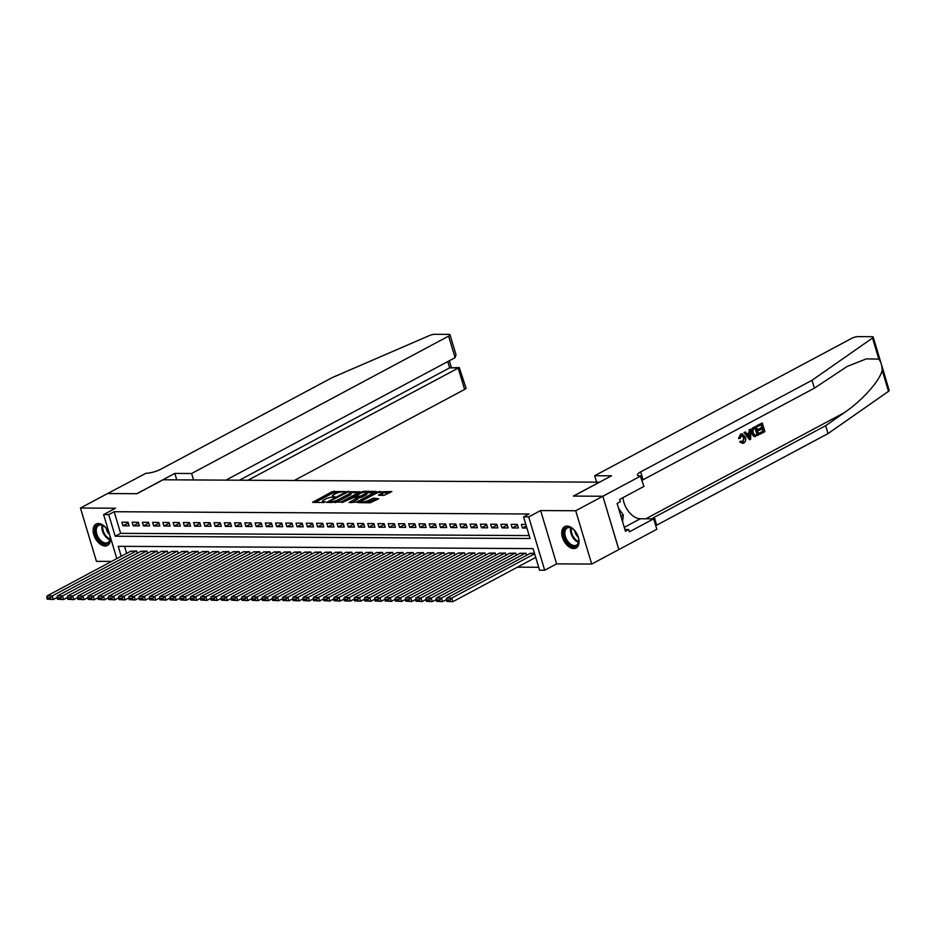 <?xml version="1.0" encoding="UTF-8"?>
<svg xmlns="http://www.w3.org/2000/svg" width="936" height="936" viewBox="0 0 936 936"><rect width="100%" height="100%" fill="white"/><g stroke="black" fill="none" stroke-linecap="round" stroke-linejoin="round"><path stroke-width="1.4" d="M344.904 491.54L332.198 491.646L312.577 502.328L323.657 502.527L325.424 501.813L323.762 501.719A4.879 1.217 -16.7 0 1 322.499 501.298A4.879 1.217 -16.7 0 1 323.95 499.882L325.552 499.028A4.879 1.217 -16.7 0 1 332.175 497.227L335.006 496.84L333.661 496.431A4.879 1.217 -16.7 0 1 332.397 496.01A4.879 1.217 -16.7 0 1 333.86 494.594L335.451 493.74A4.879 1.217 -16.7 0 1 342.073 491.926L344.904 491.54M567.017 526.09A12.109 7.394 -118.1 0 0 564.677 526.652A12.109 7.394 -118.1 0 0 563.039 539.077A12.109 7.394 -118.1 0 0 573.756 548.566A12.109 7.394 -118.1 0 0 576.096 548.016A12.109 7.394 -118.1 0 0 577.734 535.591A12.109 7.394 -118.1 0 0 567.017 526.09M109.173 533.146A12.109 7.394 -118.1 0 0 98.397 523.516A12.109 7.394 -118.1 0 0 96.057 524.078A12.109 7.394 -118.1 0 0 94.419 536.504A12.109 7.394 -118.1 0 0 105.136 545.992A12.109 7.394 -118.1 0 0 107.476 545.442A12.109 7.394 -118.1 0 0 110.167 536.457M383.924 495.413L391.821 491.529L377.489 491.891L357.88 502.585L370.13 502.772L378.694 498.748L373.675 498.139L368.386 500.421A4.083 1.018 -16.7 0 1 364.279 501.79A4.083 1.018 -16.7 0 1 361.799 501.579A4.083 1.018 -16.7 0 1 363.016 500.397L375.628 493.658A4.083 1.018 -16.7 0 1 379.724 492.289A4.083 1.018 -16.7 0 1 382.216 492.5A4.083 1.018 -16.7 0 1 380.999 493.681L378.448 495.249L383.924 495.413M878.834 359.108L872.504 338.036A4.657 1.158 -16.7 0 0 873.206 337.089L889.2 390.406A4.657 1.158 163.3 0 1 888.498 391.342L828.021 433.59L825.646 425.704L844.19 412.753C862.033 400.748 879.969 380.683 882.18 370.258C882.063 365.59 880.952 361.869 878.834 359.108L866.28 358.874L847.01 366.526L814.39 388.171L812.027 380.285L640.68 471.873A10.869 2.703 -16.7 0 0 637.439 475.032A10.869 2.703 -16.7 0 0 640.259 475.968L643.956 486.416L619.667 499.403L620.357 501.708L617.105 503.451L625.447 531.25L628.699 529.519L629.39 531.823L653.679 518.837L656.815 529.285L618.86 549.572L602.866 496.255L573.37 496.092L599.391 482.18L163.039 479.782L137.019 493.705L107.57 493.541L80.449 508.026L115.537 508.225L103.603 514.601L108.728 514.625L114.157 511.723L528.992 514.004L523.575 516.906L528.7 516.929L544.693 570.246L539.569 570.211L533.087 548.601L118.24 546.32L121.224 556.276M640.821 475.968L575.71 510.752L540.622 510.553L528.7 516.929M360.091 491.798L346.226 491.728L326.605 502.41L340.938 502.047L360.091 491.798M363.928 491.248L376.19 491.447L356.569 502.129L349.023 502.538L357.704 497.496L353.948 497.344L342.061 502.538L361.858 491.81L363.928 491.248L364.209 492.207M596.618 482.169L594.676 475.722L611.477 475.804L573.522 496.092L602.866 496.255L618.813 549.572L591.704 564.057L575.71 510.752M80.449 508.026L96.443 561.343L111.583 561.424M128.045 522.23L121.891 522.194L122.979 525.798L129.121 525.833L128.045 522.23M138.282 522.288L132.14 522.253L133.216 525.856L139.359 525.892L138.282 522.288M148.531 522.346L142.377 522.311L143.465 525.915L149.608 525.95L148.531 522.346M158.769 522.405L152.626 522.37L153.703 525.973L159.845 526.009L158.769 522.405M169.018 522.463L162.864 522.428L163.952 526.032L170.095 526.055L169.018 522.463M179.256 522.51L173.113 522.475L174.19 526.079L180.332 526.114L179.256 522.51M189.493 522.569L183.351 522.534L184.439 526.137L190.581 526.172L189.493 522.569M199.742 522.627L193.6 522.592L194.676 526.196L200.819 526.231L199.742 522.627M209.98 522.686L203.837 522.651L204.925 526.254L211.068 526.289L209.98 522.686M220.229 522.744L214.087 522.709L215.163 526.313L221.305 526.336L220.229 522.744M230.467 522.791L224.324 522.768L225.4 526.36L231.555 526.395L230.467 522.791M240.716 522.85L234.573 522.814L235.65 526.418L241.792 526.453L240.716 522.85M250.953 522.908L244.811 522.873L245.887 526.477L252.041 526.512L250.953 522.908M261.202 522.967L255.06 522.931L256.136 526.535L262.279 526.57L261.202 522.967M271.44 523.025L265.297 522.99L266.374 526.594L272.528 526.629L271.44 523.025M281.689 523.072L275.547 523.048L276.623 526.64L282.766 526.675L281.689 523.072M291.927 523.13L285.784 523.095L286.861 526.699L293.015 526.734L291.927 523.13M302.176 523.189L296.022 523.154L297.11 526.757L303.252 526.793L302.176 523.189M312.413 523.247L306.271 523.212L307.347 526.816L313.501 526.851L312.413 523.247M322.663 523.306L316.508 523.271L317.596 526.874L323.739 526.909L322.663 523.306M332.9 523.353L326.758 523.329L327.834 526.921L333.988 526.956L332.9 523.353M343.149 523.411L336.995 523.376L338.083 526.98L344.226 527.015L343.149 523.411M353.387 523.47L347.244 523.435L348.321 527.038L354.463 527.073L353.387 523.47M363.636 523.528L357.482 523.493L358.57 527.097L364.712 527.132L363.636 523.528M373.873 523.587L367.731 523.552L368.807 527.155L374.95 527.19L373.873 523.587M384.123 523.645L377.969 523.61L379.057 527.214L385.199 527.237L384.123 523.645M394.36 523.692L388.218 523.657L389.294 527.26L395.437 527.296L394.36 523.692M404.609 523.75L398.455 523.715L399.543 527.319L405.686 527.354L404.609 523.75M414.847 523.809L408.704 523.774L409.781 527.377L415.923 527.413L414.847 523.809M425.084 523.867L418.942 523.832L420.03 527.436L426.172 527.471L425.084 523.867M435.334 523.926L429.191 523.891L430.267 527.495L436.41 527.518L435.334 523.926M445.571 523.973L439.429 523.949L440.517 527.541L446.659 527.576L445.571 523.973M455.82 524.031L449.678 523.996L450.754 527.6L456.897 527.635L455.82 524.031M466.058 524.09L459.915 524.055L460.992 527.658L467.146 527.693L466.058 524.09M476.307 524.148L470.164 524.113L471.241 527.717L477.383 527.752L476.307 524.148M486.544 524.207L480.402 524.172L481.478 527.775L487.633 527.81L486.544 524.207M496.794 524.254L490.651 524.23L491.728 527.822L497.87 527.857L496.794 524.254M507.031 524.312L500.889 524.277L501.965 527.881L508.119 527.916L507.031 524.312M517.28 524.371L511.126 524.335L512.214 527.939L518.357 527.974L517.28 524.371M114.157 511.723L120.639 533.345L529.179 535.579M525.833 524.417L521.375 524.394L522.452 527.998L526.909 528.021M517.421 567.169L538.691 567.286M124.546 546.355L126.641 553.375M130.607 551.257L136.691 551.047L137.335 553.199M140.856 551.316L146.929 551.105L147.572 553.246M151.094 551.362L157.178 551.164L157.821 553.305M161.343 551.421L167.415 551.222L168.059 553.363M171.581 551.48L177.653 551.281L178.296 553.422M181.83 551.538L187.902 551.327L188.546 553.48M192.067 551.596L198.139 551.386L198.783 553.527M202.316 551.643L208.389 551.444L209.032 553.585M212.554 551.702L218.626 551.503L219.27 553.644M222.803 551.76L228.875 551.561L229.519 553.702M233.041 551.819L239.113 551.608L239.756 553.761M243.29 551.877L249.362 551.667L250.006 553.819M253.527 551.924L259.6 551.725L260.243 553.866M263.776 551.983L269.849 551.784L270.492 553.925M274.014 552.041L280.086 551.842L280.73 553.983M284.263 552.1L290.335 551.889L290.979 554.042M294.501 552.158L300.573 551.947L301.216 554.1M304.738 552.217L310.822 552.006L311.466 554.147M314.987 552.263L321.06 552.064L321.703 554.206M325.225 552.322L331.309 552.123L331.952 554.264M335.474 552.38L341.546 552.17L342.19 554.323M345.712 552.439L351.796 552.228L352.439 554.381M355.961 552.497L362.033 552.287L362.677 554.428M366.198 552.544L372.282 552.345L372.926 554.486M376.447 552.603L382.52 552.404L383.163 554.545M386.685 552.661L392.757 552.462L393.412 554.603M396.934 552.72L403.006 552.509L403.65 554.662M407.172 552.778L413.244 552.568L413.887 554.709M417.421 552.825L423.493 552.626L424.137 554.767M427.658 552.884L433.731 552.685L434.374 554.826M437.908 552.942L443.98 552.743L444.623 554.884M448.145 553L454.217 552.79L454.861 554.943M458.394 553.059L464.467 552.848L465.11 555.001M468.632 553.106L474.704 552.907L475.348 555.048M478.881 553.164L484.953 552.965L485.597 555.106M489.118 553.223L495.191 553.024L495.834 555.165M499.368 553.281L505.44 553.071L506.083 555.223M509.605 553.34L515.678 553.129L516.321 555.282M519.854 553.398L525.927 553.188L526.57 555.329M530.092 553.445L534.479 553.235M540.622 510.553L556.616 563.87L591.704 564.057M556.616 563.87L544.693 570.246M108.728 514.625L115.21 536.234L530.057 538.516L523.575 516.906M116.813 558.628L103.603 514.601M120.639 533.345L115.21 536.234M122.979 525.798L128.267 522.978M133.216 525.856L138.505 523.037M143.465 525.915L148.754 523.084M153.703 525.973L158.991 523.142M163.952 526.032L169.24 523.201M174.19 526.079L179.478 523.259M184.439 526.137L189.727 523.318M194.676 526.196L199.965 523.364M204.925 526.254L210.202 523.423M215.163 526.313L220.451 523.481M225.4 526.36L230.689 523.54M235.65 526.418L240.938 523.598M245.887 526.477L251.176 523.645M256.136 526.535L261.425 523.704M266.374 526.594L271.662 523.762M276.623 526.64L281.911 523.821M286.861 526.699L292.149 523.879M297.11 526.757L302.398 523.926M307.347 526.816L312.636 523.985M317.596 526.874L322.885 524.043M327.834 526.921L333.122 524.101M338.083 526.98L343.372 524.16M348.321 527.038L353.609 524.218M358.57 527.097L363.858 524.265M368.807 527.155L374.096 524.324M379.057 527.214L384.345 524.382M389.294 527.26L394.582 524.441M399.543 527.319L404.832 524.499M409.781 527.377L415.069 524.546M420.03 527.436L425.318 524.605M430.267 527.495L435.556 524.663M440.517 527.541L445.793 524.722M450.754 527.6L456.043 524.78M460.992 527.658L466.28 524.827M471.241 527.717L476.529 524.885M481.478 527.775L486.767 524.944M491.728 527.822L497.016 525.002M501.965 527.881L507.253 525.061M512.214 527.939L517.503 525.108M522.452 527.998L526.289 525.95M338.469 492.547L332.631 493.085L315.069 502.48M358.5 492.652L350.696 492.617M347.911 491.962L329.636 501.345L331.051 501.755A4.879 1.217 -16.7 0 0 337.674 499.953L349.175 493.81A4.879 1.217 -16.7 0 0 350.626 492.394A4.879 1.217 -16.7 0 0 349.362 491.973L347.911 491.962M335.088 502.585A4.879 1.217 -16.7 0 0 338.107 501.392L337.674 499.953M350.626 492.394L351.058 493.834A4.879 1.217 -16.7 0 1 349.608 495.249L338.107 501.392M366.608 492.699L374.131 492.745M351.515 502.679L357.681 499.379L357.704 497.496M354.627 497.344L355.224 497.028M365.321 493.623A4.083 1.018 -16.7 0 0 366.538 492.441A4.083 1.018 -16.7 0 0 364.045 492.231A4.083 1.018 -16.7 0 0 359.939 493.6L355.434 496.548L360.875 495.998L365.321 493.623L365.742 495.062A4.083 1.018 -16.7 0 0 366.959 493.88L366.538 492.441M365.742 495.062L361.308 497.437L357.856 497.999M382.216 492.5L382.649 493.939A4.083 1.018 -16.7 0 1 381.432 495.121L380.929 495.39M366.631 502.761A4.083 1.018 -16.7 0 0 368.819 501.871L368.386 500.421M377.103 499.602L372.037 500.14L368.819 501.871M361.893 501.907L360.36 502.726M389.762 492.827L382.309 492.792M136.176 551.047L52.24 595.916L47.116 595.881L131.052 551.023M50.38 597.741L52.24 595.916L53.317 599.52L47.233 599.169L50.813 599.18L50.38 597.741L46.8 597.718L47.233 599.169M57.096 597.496L53.317 599.52L50.813 599.18M47.116 595.881L46.8 597.718M109.746 535.076A10.483 6.4 61.9 0 1 110.132 537.849A10.483 6.4 61.9 0 1 108.623 542.74A10.483 6.4 61.9 0 1 98.104 539.124A10.483 6.4 61.9 0 1 96.654 525.856A10.483 6.4 61.9 0 1 103.849 526.079A10.483 6.4 61.9 0 1 109.301 533.59M104.083 526.254A9.711 5.932 -118.1 0 0 98.596 525.447A9.711 5.932 -118.1 0 0 97.636 526.184A9.711 5.932 -118.1 0 0 98.444 537.662A9.711 5.932 -118.1 0 0 107.757 542.564A9.711 5.932 -118.1 0 0 108.716 541.815A9.711 5.932 -118.1 0 0 110.12 537.568M106.213 528.243A6.915 4.224 -118.1 0 0 109.629 534.655M96.841 523.75A12.039 7.348 -118.1 0 0 95.764 524.605A12.039 7.348 -118.1 0 0 96.701 538.726A12.039 7.348 -118.1 0 0 108.19 544.974M577.243 545.314A10.483 6.4 61.9 0 1 566.725 541.698A10.483 6.4 61.9 0 1 565.274 528.43A10.483 6.4 61.9 0 1 572.469 528.653A10.483 6.4 61.9 0 1 578.752 540.423A10.483 6.4 61.9 0 1 577.243 545.314M572.703 528.828A9.711 5.932 -118.1 0 0 567.228 528.021A9.711 5.932 -118.1 0 0 566.257 528.758A9.711 5.932 -118.1 0 0 567.064 540.236A9.711 5.932 -118.1 0 0 576.377 545.138A9.711 5.932 -118.1 0 0 577.337 544.389A9.711 5.932 -118.1 0 0 578.752 540.142M574.833 530.829A6.915 4.224 -118.1 0 0 578.272 537.252M565.461 526.324A12.039 7.348 -118.1 0 0 564.385 527.179A12.039 7.348 -118.1 0 0 565.321 541.3A12.039 7.348 -118.1 0 0 576.81 547.548M622.569 521.668L623.306 515.022L618.579 508.342M620.954 516.274L623.306 515.022M294.232 480.507L464.619 389.435L458.149 367.895L449.654 367.848L447.771 361.577M247.946 480.25L459.248 367.555L449.654 367.848L239.452 480.203M174.81 473.405L191.611 473.499L448.625 336.118A4.657 1.158 -16.7 0 0 450.017 334.772A4.657 1.158 -16.7 0 0 448.8 334.363L434.819 334.292A4.657 1.158 -16.7 0 0 429.367 335.591L332.128 377.653L160.793 469.228A10.869 2.703 163.3 0 1 146.028 473.253L107.523 493.565L136.855 493.693L174.81 473.405L176.752 479.864M191.611 473.499L193.553 479.957M225.974 480.133L455.083 357.669L448.625 336.118M459.248 367.555L466.011 388.077A4.657 1.158 163.3 0 1 464.619 389.435M450.017 334.772L455.996 354.709L455.083 357.669M757.54 425.517L762.29 422.978L757.072 425.517A20.229 12.355 -118.1 0 0 757.224 426.512L757.832 426.524L757.072 425.517M761.12 424.768A20.229 12.355 -118.1 0 0 761.752 427.459L758.335 429.285A20.229 12.355 -118.1 0 0 758.64 430.279L759.447 430.291L759.154 429.285L758.335 429.285M762.185 428.828A20.229 12.355 -118.1 0 0 763.062 431.11L759.388 433.075A20.229 12.355 -118.1 0 0 759.833 434.07L759.388 433.075M756.288 426.196L753.492 427.436C751.421 428.665 750.73 430.654 751.444 433.415L753.761 436.398L754.989 436.515L753.761 436.398L752.263 433.415C751.421 430.654 751.982 428.665 753.96 427.436L756.288 426.196L758.885 434.83L754.334 436.398L755.469 436.515M740.61 434.199L738.492 438.493L739.264 438.504L740.61 434.199L741.955 433.801L745.419 437.089C746.179 439.768 745.618 441.757 743.734 443.056L742.587 443.371L739.721 441.886L742.587 443.371M740.844 435.146L743.687 437.58L742.892 442.038L744.506 437.58L743.687 437.58M740.47 441.886L741.312 441.137L740.552 441.125L739.721 441.886M750.672 429.191L750.684 439.218L749.642 439.768L744.471 432.502L745.442 431.987L746.975 434.257L749.759 432.771L749.701 429.718L750.672 429.191L749.233 429.706L748.987 432.76L746.776 433.953M745.442 431.987L744.003 432.502L749.642 439.768M594.676 475.722L851.69 338.341A4.657 1.158 -16.7 0 1 858.019 336.621L872.001 336.691A4.657 1.158 -16.7 0 1 873.206 337.089M814.39 388.171L643.044 479.758A10.869 2.703 -16.7 0 0 642.119 480.285M828.021 433.59L656.674 525.178A10.869 2.703 -16.7 0 0 655.75 525.716M651.971 518.825A10.869 2.703 -16.7 0 1 654.311 517.292L825.646 425.704M872.504 338.036L812.027 380.285M653.679 518.837L640.318 518.766A17.468 10.67 61.9 0 1 623.002 497.624M628.699 529.519L624.92 529.495M744.506 437.58L741.441 435.158L740.271 438.294L739.264 438.504M742.248 434.947L741.441 435.158M741.312 441.137L743.476 442.038L742.763 442.237M741.055 434.199L742.447 433.801M749.83 436.667L749.771 433.918L747.56 435.1L749.865 438.493L748.964 433.906M749.759 432.771L748.987 432.76M755.668 427.682L752.977 429.823L753.176 432.947L755.212 435.427L757.669 434.327L755.668 427.682M752.263 433.415L751.444 433.415M755.118 427.974A20.229 12.355 -118.1 0 0 757.06 434.327L756.346 435.029M757.669 434.327L757.06 434.327M759.154 429.285L762.571 427.459L761.67 424.464L757.832 426.524M762.571 427.459L761.752 427.459M759.997 433.075L763.671 431.122L762.875 428.454L759.447 430.291M763.671 431.122L763.062 431.11M762.29 422.978L764.887 431.625L760.301 434.082M146.414 551.105L62.478 595.975L57.365 595.939L141.301 551.07M60.629 597.8L62.478 595.975L63.566 599.567L57.47 599.215L61.062 599.239L60.629 597.8L57.037 597.776L57.47 599.215M67.333 597.554L63.566 599.567L61.062 599.239M57.365 595.939L57.037 597.776M156.663 551.164L72.727 596.021L67.603 595.998L151.538 551.129M70.867 597.858L72.727 596.021L73.804 599.625L67.72 599.274L71.3 599.297L70.867 597.858L67.287 597.835L67.72 599.274M77.583 597.613L73.804 599.625L71.3 599.297M67.603 595.998L67.287 597.835M166.9 551.21L82.965 596.08L77.852 596.056L161.776 551.187M81.116 597.917L82.965 596.08L84.053 599.683L77.957 599.332L81.549 599.356L81.116 597.917L77.524 597.893L77.957 599.332M87.82 597.671L84.053 599.683L81.549 599.356M77.852 596.056L77.524 597.893M177.15 551.269L93.214 596.138L88.089 596.115L172.025 551.245M91.354 597.964L93.214 596.138L94.29 599.742L88.206 599.391L91.787 599.403L91.354 597.964L87.773 597.952L88.206 599.391M98.069 597.718L94.29 599.742L91.787 599.403M88.089 596.115L87.773 597.952M187.387 551.327L103.451 596.197L98.338 596.162L182.263 551.304M101.603 598.022L103.451 596.197L104.539 599.8L98.444 599.449L102.036 599.461L101.603 598.022L98.011 597.999L98.444 599.449M108.307 597.776L104.539 599.8L102.036 599.461M98.338 596.162L98.011 597.999M197.636 551.386L113.701 596.255L108.576 596.22L192.512 551.351M111.84 598.081L113.701 596.255L114.777 599.847L108.693 599.496L112.273 599.52L111.84 598.081L108.26 598.057L108.693 599.496M118.544 597.835L114.777 599.847L112.273 599.52M108.576 596.22L108.26 598.057M207.874 551.444L123.938 596.302L118.813 596.279L202.749 551.409M122.089 598.139L123.938 596.302L125.026 599.906L118.93 599.555L122.522 599.578L122.089 598.139L118.498 598.116L118.93 599.555M128.794 597.893L125.026 599.906L122.522 599.578M118.813 596.279L118.498 598.116M218.123 551.503L134.187 596.361L129.063 596.337L212.999 551.468M132.327 598.198L134.187 596.361L135.264 599.964L129.18 599.613L132.76 599.637L132.327 598.198L128.747 598.174L129.18 599.613M139.031 597.952L135.264 599.964L132.76 599.637M129.063 596.337L128.747 598.174M228.361 551.55L144.425 596.419L139.3 596.396L223.236 551.526M142.576 598.244L144.425 596.419L145.513 600.023L139.417 599.672L143.009 599.695L142.576 598.244L138.984 598.233L139.417 599.672M149.28 598.01L145.513 600.023L143.009 599.695M139.3 596.396L138.984 598.233M238.61 551.608L154.674 596.478L149.549 596.443L233.485 551.585M152.814 598.303L154.674 596.478L155.75 600.081L149.666 599.73L153.247 599.742L152.814 598.303L149.233 598.291L149.666 599.73M159.518 598.057L155.75 600.081L153.247 599.742M149.549 596.443L149.233 598.291M248.847 551.667L164.911 596.536L159.787 596.501L243.723 551.643M163.063 598.361L164.911 596.536L165.988 600.128L159.904 599.777L163.496 599.8L163.063 598.361L159.471 598.338L159.904 599.777M169.767 598.116L165.988 600.128L163.496 599.8M159.787 596.501L159.471 598.338M259.096 551.725L175.161 596.583L170.036 596.56L253.972 551.69M173.3 598.42L175.161 596.583L176.237 600.187L170.153 599.836L173.733 599.859L173.3 598.42L169.72 598.396L170.153 599.836M180.004 598.174L176.237 600.187L173.733 599.859M170.036 596.56L169.72 598.396M269.334 551.784L185.398 596.641L180.274 596.618L264.209 551.749M183.55 598.478L185.398 596.641L186.475 600.245L180.391 599.894L183.982 599.918L183.55 598.478L179.958 598.455L180.391 599.894M190.254 598.233L186.475 600.245L183.982 599.918M180.274 596.618L179.958 598.455M279.571 551.83L195.647 596.7L190.523 596.677L274.459 551.807M193.787 598.525L195.647 596.7L196.724 600.304L190.64 599.953L194.22 599.976L193.787 598.525L190.207 598.514L190.64 599.953M200.491 598.291L196.724 600.304L194.22 599.976M190.523 596.677L190.207 598.514M289.821 551.889L205.885 596.759L200.76 596.723L284.696 551.866M204.036 598.584L205.885 596.759L206.961 600.362L200.877 600.011L204.469 600.023L204.036 598.584L200.444 598.572L200.877 600.011M210.74 598.338L206.961 600.362L204.469 600.023M200.76 596.723L200.444 598.572M300.058 551.947L216.134 596.817L211.009 596.782L294.945 551.924M214.274 598.642L216.134 596.817L217.21 600.421L211.126 600.07L214.707 600.081L214.274 598.642L210.694 598.619L211.126 600.07M220.978 598.396L217.21 600.421L214.707 600.081M211.009 596.782L210.694 598.619M310.307 552.006L226.372 596.864L221.247 596.84L305.183 551.971M224.523 598.701L226.372 596.864L227.448 600.467L221.364 600.116L224.944 600.14L224.523 598.701L220.931 598.677L221.364 600.116M231.227 598.455L227.448 600.467L224.944 600.14M221.247 596.84L220.931 598.677M320.545 552.064L236.609 596.922L231.496 596.899L315.432 552.029M234.76 598.759L236.609 596.922L237.697 600.526L231.613 600.175L235.193 600.198L234.76 598.759L231.18 598.736L231.613 600.175M241.465 598.514L237.697 600.526L235.193 600.198M231.496 596.899L231.18 598.736M330.794 552.111L246.858 596.981L241.734 596.957L325.67 552.088M244.998 598.806L246.858 596.981L247.935 600.584L241.851 600.233L245.431 600.257L244.998 598.806L241.418 598.794L241.851 600.233M251.714 598.572L247.935 600.584L245.431 600.257M241.734 596.957L241.418 598.794M341.032 552.17L257.096 597.039L251.983 597.004L335.919 552.146M255.247 598.865L257.096 597.039L258.184 600.643L252.1 600.292L255.68 600.304L255.247 598.865L251.667 598.853L252.1 600.292M261.951 598.619L258.184 600.643L255.68 600.304M251.983 597.004L251.667 598.853M351.281 552.228L267.345 597.098L262.22 597.063L346.156 552.205M265.485 598.923L267.345 597.098L268.421 600.701L262.337 600.35L265.918 600.362L265.485 598.923L261.904 598.9L262.337 600.35M272.2 598.677L268.421 600.701L265.918 600.362M262.22 597.063L261.904 598.9M361.518 552.287L277.582 597.156L272.47 597.121L356.405 552.252M275.734 598.981L277.582 597.156L278.671 600.748L272.575 600.397L276.167 600.421L275.734 598.981L272.154 598.958L272.575 600.397M282.438 598.736L278.671 600.748L276.167 600.421M272.47 597.121L272.154 598.958M371.767 552.345L287.832 597.203L282.707 597.18L366.643 552.31M285.971 599.04L287.832 597.203L288.908 600.807L282.824 600.456L286.404 600.479L285.971 599.04L282.391 599.017L282.824 600.456M292.687 598.794L288.908 600.807L286.404 600.479M282.707 597.18L282.391 599.017M382.005 552.392L298.069 597.262L292.956 597.238L376.892 552.369M296.221 599.098L298.069 597.262L299.157 600.865L293.062 600.514L296.654 600.538L296.221 599.098L292.629 599.075L293.062 600.514M302.925 598.853L299.157 600.865L296.654 600.538M292.956 597.238L292.629 599.075M392.254 552.451L308.318 597.32L303.194 597.297L387.13 552.427M306.458 599.145L308.318 597.32L309.395 600.924L303.311 600.573L306.891 600.596L306.458 599.145L302.878 599.134L303.311 600.573M313.174 598.9L309.395 600.924L306.891 600.596M303.194 597.297L302.878 599.134M402.492 552.509L318.556 597.379L313.443 597.343L397.367 552.486M316.707 599.204L318.556 597.379L319.644 600.982L313.548 600.631L317.14 600.643L316.707 599.204L313.115 599.18L313.548 600.631M323.411 598.958L319.644 600.982L317.14 600.643M313.443 597.343L313.115 599.18M412.741 552.568L328.805 597.437L323.68 597.402L407.616 552.532M326.945 599.262L328.805 597.437L329.881 601.029L323.797 600.678L327.378 600.701L326.945 599.262L323.365 599.239L323.797 600.678M333.661 599.017L329.881 601.029L327.378 600.701M323.68 597.402L323.365 599.239M422.978 552.626L339.043 597.484L333.93 597.46L417.854 552.591M337.194 599.321L339.043 597.484L340.131 601.087L334.035 600.736L337.627 600.76L337.194 599.321L333.602 599.297L334.035 600.736M343.898 599.075L340.131 601.087L337.627 600.76M333.93 597.46L333.602 599.297M433.228 552.685L349.292 597.542L344.167 597.519L428.103 552.649M347.431 599.379L349.292 597.542L350.368 601.146L344.284 600.795L347.864 600.818L347.431 599.379L343.851 599.356L344.284 600.795M354.136 599.134L350.368 601.146L347.864 600.818M344.167 597.519L343.851 599.356M443.465 552.731L359.529 597.601L354.405 597.577L438.34 552.708M357.681 599.426L359.529 597.601L360.617 601.204L354.522 600.853L358.114 600.877L357.681 599.426L354.089 599.414L354.522 600.853M364.385 599.192L360.617 601.204L358.114 600.877M354.405 597.577L354.089 599.414M453.714 552.79L369.779 597.659L364.654 597.624L448.59 552.766M367.918 599.485L369.779 597.659L370.855 601.263L364.771 600.912L368.351 600.924L367.918 599.485L364.338 599.473L364.771 600.912M374.622 599.239L370.855 601.263L368.351 600.924M364.654 597.624L364.338 599.473M463.952 552.848L380.016 597.718L374.891 597.683L458.827 552.825M378.167 599.543L380.016 597.718L381.104 601.31L375.008 600.959L378.6 600.982L378.167 599.543L374.575 599.52L375.008 600.959M384.871 599.297L381.104 601.31L378.6 600.982M374.891 597.683L374.575 599.52M474.201 552.907L390.265 597.765L385.141 597.741L469.076 552.872M388.405 599.602L390.265 597.765L391.342 601.368L385.258 601.017L388.838 601.041L388.405 599.602L384.825 599.578L385.258 601.017M395.109 599.356L391.342 601.368L388.838 601.041M385.141 597.741L384.825 599.578M484.438 552.965L400.503 597.823L395.378 597.8L479.314 552.93M398.654 599.66L400.503 597.823L401.579 601.427L395.495 601.076L399.087 601.099L398.654 599.66L395.062 599.637L395.495 601.076M405.358 599.414L401.579 601.427L399.087 601.099M395.378 597.8L395.062 599.637M494.676 553.012L410.752 597.882L405.627 597.858L489.563 552.989M408.892 599.707L410.752 597.882L411.828 601.485L405.744 601.134L409.325 601.158L408.892 599.707L405.311 599.695L405.744 601.134M415.596 599.473L411.828 601.485L409.325 601.158M405.627 597.858L405.311 599.695M504.925 553.071L420.989 597.94L415.865 597.905L499.801 553.047M419.141 599.765L420.989 597.94L422.066 601.544L415.982 601.193L419.574 601.204L419.141 599.765L415.549 599.754L415.982 601.193M425.845 599.52L422.066 601.544L419.574 601.204M415.865 597.905L415.549 599.754M515.163 553.129L431.239 597.999L426.114 597.964L510.05 553.106M429.378 599.824L431.239 597.999L432.315 601.602L426.231 601.251L429.811 601.263L429.378 599.824L425.798 599.8L426.231 601.251M436.082 599.578L432.315 601.602L429.811 601.263M426.114 597.964L425.798 599.8M525.412 553.188L441.476 598.045L436.351 598.022L520.287 553.153M439.627 599.882L441.476 598.045L442.552 601.649L436.469 601.298L440.06 601.322L439.627 599.882L436.036 599.859L436.469 601.298M446.332 599.637L442.552 601.649L440.06 601.322M436.351 598.022L436.036 599.859M534.643 553.784L451.714 598.104L446.601 598.081L530.536 553.211M449.865 599.941L451.714 598.104L452.802 601.708L446.718 601.357L450.298 601.38L449.865 599.941L446.285 599.918L446.718 601.357M535.72 557.388L452.802 601.708L450.298 601.38M446.601 598.081L446.285 599.918M333.895 497.203L333.661 496.431M323.996 502.492L323.762 501.719M332.631 493.085L332.198 491.646M334.702 492.523L334.269 491.084M346.414 492.383L346.226 491.728M348.531 491.973L348.286 491.166M329.835 502.562L329.601 501.755M331.297 502.562L331.051 501.755M349.608 495.249L349.175 493.81M357.681 499.379L357.248 497.94M362.127 492.71L361.858 491.81M355.68 497.355L355.434 496.548M359.237 498.01L358.804 496.56M361.308 497.437L360.875 495.998M381.432 495.121L380.999 493.681M372.037 500.14L371.604 498.701M374.107 499.578L373.675 498.139M377.758 492.781L377.489 491.891M379.84 492.266L379.56 491.33M109.851 539.698A9.711 5.932 61.9 0 1 102.153 525.295M102.82 525.552A9.383 5.733 -118.1 0 0 110.003 538.996M578.471 542.272A9.711 5.932 61.9 0 1 570.773 527.869M571.44 528.126A9.383 5.733 -118.1 0 0 578.623 541.57M844.19 412.753L645.817 518.79M643.044 479.758L640.68 471.873M654.311 517.292L656.674 525.178M888.498 391.342L882.18 370.258M624.277 527.342L640.318 518.766M332.76 497.227L332.397 496.01M322.861 502.515L322.499 501.298M329.589 502.55L329.32 501.661M355.317 497.355L355.036 496.419M362.138 502.737L361.799 501.579M451.351 367.509L449.315 360.746"/></g></svg>
